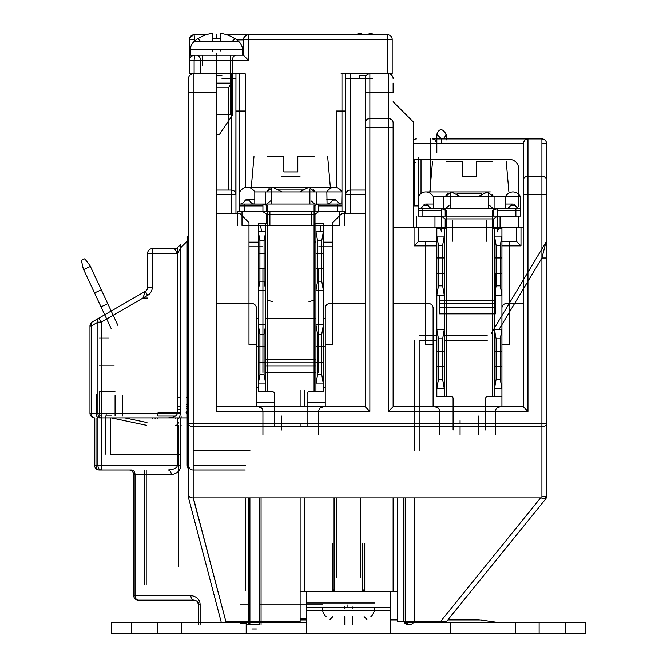 <?xml version="1.0" encoding="UTF-8"?>
<svg xmlns="http://www.w3.org/2000/svg" width="667" height="667" viewBox="0 0 667 667"><rect width="100%" height="100%" fill="white"/><g stroke="black" fill="none" stroke-linecap="round" stroke-linejoin="round"><path stroke-width="1" d="M546.09 498.274L546.44 497.282M544.364 498.674L545.523 499.158A4.652 4.652 0 0 0 546.556 496.24L546.556 239.928A4.652 4.652 0 0 1 545.898 242.321L491.187 333.5M188.536 497.882L221.069 621.561L188.536 497.882L188.536 491.979C187.986 496.106 189.536 498.074 193.18 497.882L225.871 621.561L300.125 621.561L300.125 591.804L397.765 591.804L393.121 591.804L393.121 497.882M523.637 179.056L523.312 180.774A4.652 4.652 0 0 1 527.964 176.121L541.912 176.121L541.912 143.572L546.556 143.572A4.652 4.652 0 0 0 541.912 138.919C544.822 139.286 546.373 140.837 546.556 143.572L546.556 423.712A4.652 2.91 180 0 1 541.912 426.622L193.18 426.622A4.652 2.91 180 0 1 188.536 423.712L188.536 78.481A4.652 4.652 0 0 1 193.18 73.829L235.96 73.829L235.96 78.481L235.96 73.829L245.256 73.829L245.256 187.552L245.256 111.022L235.96 111.022L235.96 213.315M546.556 242.53L546.556 241.612M546.556 240.687L546.556 240.112M448.007 619.701L478.673 619.701L448.007 619.701L545.523 499.158A4.652 4.652 0 0 0 546.556 496.24L546.556 258.004L541.912 258.004L545.898 242.321M177.781 247.324A4.652 4.652 0 0 0 177.806 247.29L177.839 253.302L180.599 247.79A4.652 2.685 45 0 1 180.599 244.506L177.772 247.332A4.652 4.619 -135 0 1 174.487 248.674L152.268 248.658L152.268 253.302L147.615 253.302L147.615 287.344M147.615 295.006L147.615 295.381A9.296 9.296 0 0 0 152.268 287.327L147.615 287.327A4.652 4.652 0 0 1 145.289 291.354L98.858 318.159A4.652 3.043 60 0 0 97.899 322.186L97.899 413.257A4.652 3.285 90 0 0 101.184 417.901L187.169 417.901L101.184 417.901L101.184 465.333L94.606 465.333A4.652 4.652 0 0 0 99.258 469.985A4.652 3.285 -90 0 1 95.973 465.333L95.973 417.901M188.536 417.901L187.169 417.901L188.536 417.901M397.765 497.882L397.765 621.561L446.506 621.561L440.528 621.561L540.578 497.882L544.747 498.541L546.556 496.231L541.912 496.231L541.912 258.004L498.974 329.556M446.506 621.561L545.523 499.158A4.652 4.652 0 0 0 546.556 496.231L546.556 423.712L546.556 496.231M188.536 92.43L193.18 92.43L193.18 423.712L541.912 423.712L541.912 498.057M193.18 497.882L193.18 423.712L188.536 423.712L188.536 491.979M225.871 621.561L193.338 497.882L540.578 497.882L440.528 621.561M487.202 335.759L444.264 335.759M436.827 335.759L419.159 335.759M546.231 179.056L546.556 180.774A4.652 4.652 0 0 0 541.912 176.121A4.652 4.652 0 0 1 546.556 180.774M546.556 423.712L541.912 423.712L541.912 138.919A4.652 4.652 0 0 1 543.763 139.311A4.652 4.652 0 0 0 541.912 138.919L527.964 138.919C525.046 139.286 523.495 140.837 523.312 143.572L523.312 194.722L523.312 143.572L524.404 140.579M523.312 406.745L523.312 194.722L527.964 194.722L527.964 411.397L388.469 411.397L393.121 406.745L523.312 406.745L527.964 411.397M393.121 406.745L393.121 123.112A4.652 4.652 0 0 0 388.469 118.468C391.679 119.126 393.23 120.677 393.121 123.112A4.652 4.652 0 0 0 388.469 118.468L369.868 118.468L388.469 118.468L388.469 127.764L369.868 127.764L369.868 411.397L365.224 406.745L216.433 406.745L216.433 411.397L216.433 73.829L235.96 73.829M365.224 406.745L365.224 78.481L365.224 127.764L369.868 127.764L369.868 118.468C366.658 119.126 365.107 120.677 365.224 123.112A4.652 4.652 0 0 1 369.868 118.468L369.868 73.829L345.689 73.829L345.689 194.722L365.224 194.722M345.806 193.705L345.689 194.722A4.652 4.652 0 0 1 350.342 190.07L365.224 190.07M341.045 73.829L350.342 73.829L350.342 213.315M348.849 190.312L347.657 190.92M346.773 191.746L346.156 192.696M345.689 213.315L345.689 111.022L336.393 111.022L336.393 187.552M365.224 213.315L341.971 213.315L332.675 222.62L332.675 303.518L365.224 303.518L329.882 303.518A4.652 4.652 0 0 0 325.238 308.171L325.238 406.745M501.926 245.865L509.363 245.865L509.363 303.518L523.312 303.518L506.57 303.518A4.652 4.652 0 0 0 501.926 308.171L501.926 406.745M256.42 406.745L256.42 308.171A4.652 4.652 0 0 0 251.767 303.518L216.433 303.518L248.983 303.518L248.983 222.62L239.678 213.315L216.433 213.315M393.121 123.112L393.121 227.264L418.693 227.264L418.693 241.212L414.04 245.865L414.04 227.264M365.224 92.43L393.121 92.43L393.121 83.125M433.108 406.745L433.108 308.171A4.652 4.652 0 0 0 428.456 303.518L393.121 303.518L425.671 303.518L425.671 245.865L436.827 245.865M101.117 417.901L101.676 413.257L101.117 417.901M187.419 240.145L187.602 239.178M188.536 238.094L188.536 236.877M188.478 235.343A4.652 4.652 0 0 0 188.536 234.642A4.652 4.652 0 0 1 187.169 237.927C187.844 237.319 187.844 238.419 187.169 241.212L188.536 241.212M188.536 83.125L188.536 78.481L188.536 83.125M188.536 234.784L188.536 238.119M543.964 139.403A4.652 4.652 0 0 1 545.189 140.278A4.652 4.652 0 0 0 543.964 139.403M545.273 140.353A4.652 4.652 0 0 1 546.231 141.863A4.652 4.652 0 0 0 545.273 140.353M414.507 340.412L414.507 450.45M546.556 194.722L527.964 194.722L527.964 138.919L432.183 138.919A4.652 4.652 0 0 1 436.827 143.572L435.351 140.178M432.833 138.919L433.425 138.919M527.964 138.919L446.123 138.919M446.123 140.012L446.123 134.275L444.439 137.861L441.471 138.919L441.237 143.572M501.926 241.212L516.333 241.212L516.333 227.264L523.312 227.264M416.366 138.919A4.652 4.652 0 0 0 413.582 139.853M350.342 73.829L369.868 73.829A4.652 4.652 0 0 0 365.224 78.481L345.689 78.481L345.689 73.829L345.689 194.722M365.224 78.481A4.652 4.652 0 0 1 369.868 73.829L388.469 73.829A4.652 4.652 0 0 1 393.121 78.481M361.722 78.481L372.728 78.481M216.433 190.07L231.307 190.07A4.652 4.652 0 0 1 235.96 194.722L231.307 194.722L231.307 213.315M231.307 73.829L231.307 194.722L216.433 194.722M222.011 78.481L235.96 78.481L235.851 193.705M235.493 192.696L234.884 191.746M233.992 190.92L232.8 190.312M216.433 92.43L193.18 92.43L193.18 73.829A4.652 4.652 0 0 0 188.536 78.481M318.726 434.642L318.726 411.397A4.652 4.652 0 0 1 323.378 406.745L320.085 408.104M261.564 408.104L258.279 406.745A4.652 4.652 0 0 1 262.931 411.397L262.931 434.642M256.42 344.439L248.983 344.439L248.983 246.798L262.931 246.798M262.931 372.469L262.931 268.651M318.726 268.651L318.726 372.469M318.726 246.798L332.675 246.798L332.675 344.439L325.238 344.439M248.983 242.146L258.279 242.146M323.378 242.146L332.675 242.146M314.074 242.146L315.933 242.146M262.931 324.912L262.931 290.504M318.726 324.912L318.726 290.504M495.414 273.295L495.414 313.882L439.62 313.882L439.62 295.156L439.62 300.734L495.414 300.734L495.414 295.156M520.985 227.264L520.985 245.865L509.363 245.865L509.363 344.439L501.926 344.439M495.414 434.642L495.414 411.397A4.652 4.652 0 0 1 500.067 406.745L496.773 408.104M438.252 408.104L434.967 406.745A4.652 4.652 0 0 1 439.62 411.397L439.62 434.642M433.108 344.439L425.671 344.439L425.671 245.865L414.04 245.865M265.716 359.321L315.933 359.321M314.074 211.456L314.074 225.404L315.933 225.404M323.378 225.404L332.675 225.404M418.693 241.212L425.671 241.212L425.671 245.865L425.671 241.212L436.827 241.212M520.985 245.865L516.333 241.212M509.363 245.865L509.363 241.212L509.363 245.865M359.638 78.481L359.638 75.688L366.15 75.688M216.433 75.688L222.011 75.688M359.638 75.688L361.722 75.688M216.433 83.125L231.307 83.125L228.523 87.777L228.523 190.07M216.433 87.777L228.523 87.777M413.582 227.264L413.582 122.186L393.121 101.726M418.226 157.52L418.226 208.671L441.479 208.671L441.479 210.53L418.226 210.53L418.226 208.671L445.498 208.671L449.008 205.569M441.479 216.108L441.479 231.916C441.204 229.089 439.653 227.547 436.827 227.264L436.827 228.197L444.264 228.197L444.264 295.156L442.63 285.851L438.469 285.851L436.827 295.156L444.264 295.156L444.264 388.611L442.63 379.315L438.469 379.315L438.469 338.861L436.827 329.556L436.827 228.197L436.827 396.515L436.827 388.611L438.469 379.315M300.125 591.804L300.125 497.882M300.125 406.745L300.125 390.003M177.806 247.29A4.652 4.652 -135 0 1 174.521 248.658L177.305 253.302L177.839 253.302L177.305 254.369L177.305 413.257C177.08 415.916 173.979 417.467 168.009 417.901M245.256 469.985L193.18 469.985A4.652 4.652 0 0 1 188.536 465.333L187.169 465.333L187.169 241.212L180.599 247.79L180.599 413.257L179.348 417.901M180.599 413.257L101.184 413.257L101.184 417.901M147.615 298.066L142.963 298.066L101.184 322.186L101.184 413.257L91.321 413.257A4.652 3.285 90 0 0 94.606 417.901L94.606 465.333A4.652 4.652 0 0 0 99.258 469.985L129.023 469.985A4.652 4.652 0 0 1 133.667 474.629L133.667 595.523A4.652 4.652 0 0 0 138.319 600.175A4.652 4.652 0 0 1 133.667 595.523L135.026 595.523L135.026 474.629L133.667 474.629A4.652 4.652 0 0 0 129.014 469.985A4.652 4.652 0 0 1 133.667 474.629A4.652 4.652 0 0 0 129.014 469.985M89.962 325.988L91.321 325.988L97.899 322.186L101.184 322.186L98.858 318.159L92.288 321.961A4.652 4.652 0 0 0 89.962 325.988L89.962 413.257A4.652 4.652 0 0 0 94.606 417.901A4.652 4.652 0 0 1 89.962 413.257L91.321 413.257A4.652 3.285 -90 0 0 94.606 417.901M142.963 298.066L145.289 291.354L98.858 318.159L104.711 314.782L83.233 268.734L83.625 269.576L90.37 266.433L117.884 325.429M147.615 253.302A4.652 4.652 0 0 1 152.268 248.658A4.652 4.652 0 0 0 147.615 253.302M111.139 328.573L83.625 269.576L90.37 266.433L89.978 265.591L111.181 311.047L145.289 291.354A4.652 4.652 180 0 0 147.615 287.327A4.652 4.652 0 0 1 145.289 291.354L147.615 295.381L101.184 322.186M177.189 252.985L176.705 252.343M365.224 591.804A1.859 1.859 -90 0 1 363.365 589.945M331.741 591.804A1.859 1.859 90 0 0 333.6 589.945M336.393 577.855L336.393 497.882M360.572 577.855L360.572 497.882M256.42 346.298L258.279 346.298M323.378 346.298L325.238 346.298M256.42 318.401L258.279 318.401M265.716 318.401L315.933 318.401M323.378 318.401L325.238 318.401M339.645 211.456L242.004 211.456L242.004 225.404L339.645 225.404L339.645 211.456L344.297 211.456L344.297 225.404M237.352 225.404L237.352 211.456L242.004 211.456M314.074 241.212L315.933 241.212M311.747 225.404L311.747 211.456M269.902 225.404L269.902 211.456M267.575 211.456L267.575 225.404M258.279 223.545L265.716 223.545L265.716 290.504L264.082 281.207L259.922 281.207L258.279 290.504L265.716 290.504L265.716 383.959L264.082 374.662L259.922 374.662L259.922 334.209L258.279 324.912L258.279 223.545L258.279 391.863L258.279 383.959L259.922 374.662M266.683 223.545L266.65 214.249L262.931 211.614L239.678 211.456L239.678 204.019L262.931 204.06L267.575 205.678L267.575 223.545L265.716 223.545L265.716 391.863L265.716 383.959L258.279 383.959L258.279 324.912L265.716 324.912L264.082 334.209L264.082 374.662M241.537 204.019L340.112 204.019L318.726 204.06L314.074 205.678L314.074 391.863L315.933 391.863L315.933 223.545L323.378 223.545L323.378 231.449L315.933 231.449L315.933 290.504L317.575 281.207L321.736 281.207L323.378 290.504L315.933 290.504L315.933 383.959L317.575 374.662L321.736 374.662L323.378 383.959L315.933 383.959L315.933 391.863L323.378 391.863L323.378 231.449L321.736 240.754L317.575 240.754L315.933 231.449L315.933 223.545L314.074 223.545L314.974 223.545L314.074 223.545L314.074 391.863L308.963 391.863A1.859 1.859 0 0 0 307.103 393.73L307.103 425.346M259.922 240.754L264.082 240.754L265.716 231.449L258.279 231.449L259.922 240.754L259.922 281.207M264.082 240.754L264.082 281.207M317.575 334.209L321.736 334.209L323.378 324.912L315.933 324.912L317.575 334.209L317.575 374.662M264.082 334.209L259.922 334.209M267.575 205.678L267.575 391.863L258.279 391.863M267.575 223.545L267.575 391.863L272.695 391.863A1.859 1.859 0 0 1 274.554 393.73L274.554 425.346M300.125 426.622L300.125 423.712M281.524 416.041L281.524 429.99M315.007 223.545L315.007 214.249L318.726 211.614L340.112 211.456L239.678 211.456L239.678 204.019L262.931 204.019L262.931 205.878L239.678 205.878L239.678 204.019L266.95 204.019L270.46 200.917M323.378 223.545L323.378 391.863M321.736 240.754L321.736 281.207M321.736 334.209L321.736 374.662M317.575 240.754L317.575 281.207M323.378 268.651L315.933 268.651M323.378 253.302L315.933 253.302M265.716 253.302L258.279 253.302M265.716 268.651L258.279 268.651M323.378 362.106L315.933 362.106M323.378 346.765L315.933 346.765M265.716 346.765L258.279 346.765M265.716 362.106L258.279 362.106M340.112 204.019L341.971 204.019L341.971 211.456L340.112 211.456M341.971 211.456L341.971 204.019L341.971 205.878L318.726 205.878L318.726 204.019L341.971 204.019L341.971 205.878L318.726 205.878L341.971 205.878M254.802 199.366L247.24 199.366A4.652 3.285 -90 0 1 249.691 200.917A9.296 6.578 -90 0 0 254.594 204.019L327.063 204.019L326.847 191.929A14.624 10.338 -90 0 1 334.409 187.277A14.624 10.338 -90 0 1 341.971 191.929L254.802 191.929A14.624 10.338 -90 0 0 247.24 187.277A14.624 10.338 -90 0 0 239.678 191.929L239.678 204.019L262.931 204.019M318.726 204.019L341.971 204.019L314.699 204.019L311.197 200.917M315.007 204.019L315.007 211.456M266.65 204.019L266.65 211.456M216.433 53.368L216.433 73.829L239.678 73.829L239.678 205.878L262.931 205.878L239.678 205.878M314.074 205.678L314.074 223.545M313.798 189.862L314.816 191.929L308.913 187.277L299.691 191.929M281.966 191.929L272.745 187.277L266.842 191.929M265.249 204.019L265.249 191.929M266.942 191.654L269.185 188.419M316.4 204.019L316.4 191.929M239.678 204.019L239.887 204.019A9.296 6.578 -90 0 0 244.789 200.917A4.652 3.285 -90 0 1 247.24 199.366M327.063 204.019A9.296 6.578 90 0 0 331.958 200.917A4.652 3.285 -90 0 1 334.409 199.366A4.652 3.285 -90 0 1 336.86 200.917A9.296 6.578 90 0 0 341.762 204.019L341.971 191.929M254.802 191.929L254.802 204.019M314.074 156.595L297.799 156.595L297.799 171.936L290.829 171.936L297.799 171.936M267.575 156.595L283.85 156.595L283.85 171.936L290.829 171.936L283.85 171.936M290.829 187.277L330.348 187.277L290.829 187.277M311.747 187.277L269.902 187.277M309.888 189.136L309.888 199.366M309.888 199.591L309.888 204.019M271.761 189.136L271.761 199.366M271.761 199.591L271.761 204.019M314.074 300.283L308.963 301.659M267.575 300.283L272.695 301.659M415.441 162.389L413.582 162.198L415.441 162.389M413.582 159.38L509.363 159.38A9.296 9.296 0 0 1 518.659 168.684L518.659 206.812M421.019 193.58L421.019 159.38L414.507 159.38L414.507 205.878L418.226 205.878M420.085 216.108L418.226 216.108L418.226 208.671L441.479 208.713L446.123 210.322L446.123 228.197L445.197 228.197L445.197 218.901L441.479 216.266L420.085 216.108L518.659 216.108L518.659 227.264M518.659 208.371L520.518 208.671L520.518 216.108L497.274 216.266L493.555 218.901L493.555 228.197L492.621 228.197L493.522 228.197M516.333 227.264L418.693 227.264M434.967 227.264L434.967 216.108L500.067 216.108L500.067 227.264M416.366 216.108L416.366 227.264M414.507 205.878L413.582 205.878M501.926 227.264C497.957 229.098 496.406 230.649 497.274 231.916L497.274 216.108M445.231 228.197L444.264 228.197L444.264 396.515L444.264 388.611L436.827 388.611L436.827 329.556L444.264 329.556L442.63 338.861L442.63 379.315M420.085 208.671L518.659 208.671L497.274 208.713L492.621 210.322L492.621 396.515L494.48 396.515L494.48 228.197L501.926 228.197L501.926 236.101L494.48 236.101L494.48 295.156L496.123 285.851L500.283 285.851L501.926 295.156L494.48 295.156L494.48 388.611L496.123 379.315L500.283 379.315L501.926 388.611L494.48 388.611L494.48 396.515L501.926 396.515L501.926 236.101L500.283 245.398L496.123 245.398L494.48 236.101L494.48 228.197L492.621 228.197L492.621 396.515L487.51 396.515A1.859 1.859 0 0 0 485.651 398.374L485.651 429.99M438.469 245.398L442.63 245.398L444.264 236.101L436.827 236.101L438.469 245.398L438.469 285.851M442.63 245.398L442.63 285.851M496.123 338.861L500.283 338.861L501.926 329.556L494.48 329.556L496.123 338.861L496.123 379.315M442.63 338.861L438.469 338.861M446.123 210.322L446.123 396.515L436.827 396.515M446.123 228.197L446.123 396.515L451.242 396.515A1.859 1.859 0 0 1 453.101 398.374L453.101 429.99M478.673 434.642L478.673 416.041M460.072 434.642L460.072 426.622M460.072 423.712L460.072 420.694M501.926 228.197L501.926 396.515M500.283 245.398L500.283 285.851M500.283 338.861L500.283 379.315M496.123 245.398L496.123 285.851M501.926 273.295L494.48 273.295M501.926 257.954L494.48 257.954M444.264 257.954L436.827 257.954M444.264 273.295L436.827 273.295M501.926 366.758L494.48 366.758M501.926 351.417L494.48 351.417M444.264 351.417L436.827 351.417M444.264 366.758L436.827 366.758M518.659 216.108L520.518 216.108L520.518 208.671L520.518 210.53L497.274 210.53L497.274 208.671L520.518 208.671L520.518 210.53L497.274 210.53L520.518 210.53M418.226 216.108L418.226 208.671L441.479 208.671M497.274 208.671L520.518 208.671L493.247 208.671L489.745 205.569M493.555 208.671L493.555 216.108M445.197 208.671L445.197 216.108M460.513 196.582L451.292 191.929L425.788 191.929A14.624 10.338 -90 0 1 433.35 196.582L505.394 196.582A14.624 10.338 -90 0 1 512.956 191.929A14.624 10.338 -90 0 1 520.518 196.582L505.394 196.582L505.394 208.671L433.141 208.671A9.296 6.578 -90 0 1 428.239 205.569A4.652 3.285 -90 0 0 425.788 204.019A4.652 3.285 -90 0 0 423.337 205.569A9.296 6.578 -90 0 1 418.434 208.671L418.226 210.53L441.479 210.53L418.226 210.53M492.621 210.322L492.621 228.197M492.346 194.514L493.363 196.582L487.46 191.929L478.239 196.582M487.46 191.929L425.788 191.929A14.624 10.338 -90 0 0 418.226 196.582M451.292 191.929L445.389 196.582M443.805 208.671L443.805 196.582M445.489 196.298L447.732 193.071M494.947 208.671L494.947 196.582M505.611 208.671L505.611 208.671A9.296 6.578 90 0 0 510.505 205.569A4.652 3.285 -90 0 1 512.956 204.019A4.652 3.285 -90 0 1 515.408 205.569A9.296 6.578 90 0 0 520.31 208.671L520.518 196.582M433.35 196.582L433.35 208.671M492.621 161.239L476.346 161.239L476.346 176.588L469.376 176.588L476.346 176.588M446.123 161.239L462.398 161.239L462.398 176.588L469.376 176.588L462.398 176.588M432.541 161.239L429.848 191.929L469.376 191.929M490.295 191.929L448.449 191.929L490.295 191.929M488.436 193.789L488.436 204.019M488.436 204.244L488.436 208.671M450.308 193.789L450.308 204.019M450.308 204.244L450.308 208.671M226.755 34.767L387.544 34.767L387.544 39.42L392.188 39.42A4.652 4.652 0 0 0 387.544 34.767M194.114 73.829L194.114 60.347L189.461 60.347C189.97 57.029 191.679 55.319 194.581 55.228L191.704 56.111L190.095 57.887L189.461 60.347L189.461 39.42L194.581 39.887L194.114 34.767L206.111 34.767M290.829 34.767L248.499 34.767L246.507 35.176L244.389 36.86L243.397 39.887L248.516 39.42L387.544 39.42L387.544 73.829M369.868 73.829L341.971 73.829L341.971 204.019M392.188 39.42L392.188 73.829L388.469 73.829L388.469 118.468M193.18 73.829L189.461 73.829L189.461 60.347M236.818 39.887L243.397 39.887L243.397 55.228L248.516 60.347L194.114 60.347L194.581 55.228L243.397 55.228L190.395 55.228L190.395 49.825A11.156 11.156 0 0 1 194.047 41.562A33.283 33.283 0 0 1 197.832 38.594L197.832 38.594M300.125 176.121L281.524 176.121M246.457 35.201A5.111 5.111 0 0 0 245.965 35.451M248.516 34.767L248.516 60.347M194.114 34.767A4.652 4.652 0 0 0 189.461 39.42L189.686 37.994L193.705 34.792M200.158 73.829L200.158 58.946A3.719 3.719 0 0 0 196.44 55.228L236.426 55.228A3.719 3.719 0 0 0 232.708 58.946L232.708 114.741L219.56 134.275L216.433 134.275L219.56 134.275M216.433 114.741L231.307 114.741L216.433 114.741L230.382 114.741L230.382 65.458M242.471 55.228L242.471 49.825L190.395 49.825M235.034 38.594L235.034 38.594A33.283 33.283 0 0 1 238.819 41.562A11.156 11.156 0 0 1 242.471 49.825M212.523 41.562L212.523 33.35L212.715 38.744A32.666 23.095 0 0 1 220.152 38.744L220.152 41.562M197.982 38.744A33.075 33.075 0 0 1 212.523 33.35A33.075 33.075 0 0 0 197.982 38.744L200.8 41.562M234.884 38.744A33.075 33.075 0 0 0 220.335 33.35A33.075 33.075 0 0 1 234.884 38.744L232.058 41.562M220.152 51.351L220.152 49.825M212.715 41.562L212.523 33.35M212.715 51.351L212.715 49.825M202.485 65.458L202.485 55.228M361.506 33.35L361.506 34.767L361.314 33.35A33.075 33.075 0 0 0 354.902 34.767A33.075 33.075 0 0 1 361.314 33.35L361.506 34.767L361.506 33.35M375.538 34.767A33.075 33.075 0 0 0 369.126 33.35L368.943 34.767L369.126 33.35A33.075 33.075 0 0 1 375.538 34.767M245.723 497.882L245.723 590.87M334.067 497.882L334.067 590.87M256.42 387.219L258.279 387.219M323.378 387.219L325.238 387.219M325.238 402.093L307.103 402.093M274.554 402.093L256.42 402.093M300.125 618.768L306.637 618.768M186.677 397.449L187.169 397.449M177.305 397.449L180.599 397.449M178.306 422.553A2.793 2.793 0 0 1 175.513 425.346L177.305 425.346M181.09 425.346L180.599 425.346M96.473 394.656L96.473 415.116A2.793 2.793 0 0 0 99.258 417.901L111.347 417.901L146.398 425.288M115.066 391.863L99.258 391.863L99.258 415.116L101.451 415.116M99.258 365.824L114.174 365.824M99.258 337.927L108.713 337.927M178.306 418.826L178.864 417.901M157.846 417.901L157.846 418.834M155.052 418.834A2.793 2.793 0 0 1 155.219 417.901M179.648 413.257L157.846 413.257L157.846 416.041L175.513 416.041M175.513 417.901L175.513 418.834M187.169 414.307L186.01 412.323L187.169 411.639M186.677 406.745L187.669 406.453M187.169 408.496A2.793 1.476 23.6 0 0 186.677 408.312L187.169 407.762M177.305 409.538L180.599 409.538M115.066 416.041L115.066 395.589M122.511 395.589L122.511 416.041M89.978 265.591L84.751 258.788L81.382 260.363L83.233 268.734L81.382 260.363L84.751 258.788L89.978 265.591M178.306 425.346L178.306 566.692M414.507 497.882L414.507 619.701A4.652 4.652 0 0 1 409.855 624.354A4.652 4.652 0 0 1 405.211 619.701L405.211 497.882M407.996 624.354A4.652 4.652 0 0 1 403.352 619.701L403.352 497.882M177.305 417.901L177.305 465.333C177.255 467.909 174.154 469.46 168.009 469.985A4.652 3.285 -90 0 1 171.294 474.629C177.447 473.578 180.549 470.485 180.599 465.333L101.184 465.333L101.184 469.985L99.258 469.985M171.294 474.629L135.026 474.629A4.652 3.285 -90 0 0 131.741 469.985L101.184 469.985A4.652 3.285 -90 0 1 97.899 465.333L97.899 417.901M200.125 624.354L200.125 604.819C200.075 599.683 196.973 596.581 190.829 595.523A4.652 3.285 90 0 0 194.114 600.175L138.319 600.175A4.652 3.285 -90 0 1 135.026 595.523L190.829 595.523M187.169 465.333L188.536 470.177M193.18 450.45L249.908 450.45M259.205 497.882L259.205 624.354L259.205 497.882M261.072 624.354L261.072 497.882M249.908 497.882L249.908 624.354L249.908 497.882M251.834 628.998L256.42 628.998M198.766 622.494L198.766 604.819L197.023 601.192M194.197 600.175L194.114 600.175C197.19 600.7 198.741 602.251 198.766 604.819L200.125 604.819M198.766 624.354L198.724 604.227M198.766 621.561A4.652 4.652 0 0 0 198.858 622.494A4.652 4.652 0 0 1 198.766 621.561L198.766 621.727A4.652 4.594 180 0 0 198.824 622.494M144.822 584.367L144.822 469.985M105.77 417.901L105.77 454.169M347.09 607.612L347.09 604.819M322.444 604.819L259.205 604.819M249.908 604.819L240.145 604.819M246.19 623.42L240.145 623.42M246.19 633.65L246.19 622.494L131.341 622.494L131.341 633.65L157.846 633.65L111.347 633.65L111.347 622.494L157.846 622.494L157.846 633.65L450.775 633.65L450.775 622.494L585.618 622.494L585.618 633.65L450.775 633.65M539.119 622.494L565.624 622.494L565.624 633.65L515.408 633.65L515.408 622.494L539.119 622.494L539.119 633.65M157.846 622.494L181.557 622.494L181.557 633.65L157.846 633.65M404.277 622.494L450.775 622.494M246.19 622.494L306.637 622.494L306.637 591.804L306.637 607.612L390.328 607.612L390.328 591.804L390.328 610.405L374.337 610.405M292.688 622.494L306.637 622.494L306.637 607.612L322.444 607.612M300.125 619.701L306.637 619.701M390.328 619.701L397.765 619.701M374.52 607.612L390.328 607.612L390.328 622.494L390.328 610.405L306.637 610.405M306.637 602.96L374.52 602.96M306.637 622.494L306.637 633.65M390.328 622.494L390.328 633.65M332.208 543.447L332.208 591.804M364.757 543.447L364.757 591.804M326.096 616.625A11.156 11.156 0 0 1 322.444 608.371M370.869 616.625A11.156 11.156 0 0 0 374.52 608.371M352.201 608.371L352.201 606.845M344.764 608.371L344.764 606.845M352.201 616.625L352.201 624.837L352.201 616.625M344.764 616.625L344.764 624.837L344.764 616.625M330.032 619.451L332.858 616.625M364.107 616.625L366.933 619.451M334.534 591.804L334.534 543.447M362.431 591.804L362.431 543.447M419.159 450.45L419.159 340.412L436.827 340.412M444.264 340.412L487.202 340.412M545.581 499.083A4.652 4.652 0 0 1 545.523 499.158L544.756 498.541M393.121 127.764L388.469 127.764L388.469 411.397M369.868 411.397L216.433 411.397M105.736 417.901L106.295 413.257M304.777 591.804L304.777 497.882M304.777 406.745L304.777 390.003M441.479 227.264L441.479 228.197M446.123 134.234C442.454 128.181 439.353 128.197 436.827 134.275L436.827 152.868L436.827 134.275L441.471 138.919L441.479 143.572M430.315 138.919L430.315 191.929M523.312 143.572L413.582 143.572M365.224 123.112A4.652 4.652 0 0 1 369.868 118.468M315.933 372.469L265.716 372.469M315.933 365.891L265.716 365.891M265.716 362.039L315.933 362.039M495.414 307.312L439.62 307.312M439.62 303.46L495.414 303.46M152.268 287.327L152.268 253.302L177.305 253.302L177.305 254.369M91.321 325.988L91.321 413.257L91.321 325.988A4.652 3.043 -120 0 1 92.288 321.961M147.157 289.345A4.652 4.652 -0 0 0 147.615 287.327M267.575 214.249L314.074 214.249M266.65 214.249L315.007 214.249M262.931 204.06L262.931 211.614M337.327 204.06L337.327 211.614M337.327 211.456L337.327 204.019M244.33 204.019L244.33 211.456M244.33 211.614L244.33 204.06M318.726 204.06L318.726 211.614M249.691 200.917L244.789 200.917M336.86 200.917L331.958 200.917M303.143 189.136L278.506 189.136M446.123 218.901L492.621 218.901M445.197 218.901L493.555 218.901M441.479 208.713L441.479 216.266M515.874 208.713L515.874 216.266M515.874 216.108L515.874 208.671M422.878 208.671L422.878 216.108M422.878 216.266L422.878 208.713M497.274 208.713L497.274 216.266M428.239 205.569L423.337 205.569M515.408 205.569L510.505 205.569M481.691 193.789L457.053 193.789M216.433 34.767L216.433 38.594M194.581 41.562L194.581 39.887M238.819 41.562L194.047 41.562M220.335 41.562L220.335 33.35M369.126 34.767L369.126 33.35M361.314 34.767L361.314 33.35M187.169 405.136L186.677 404.285M111.639 415.116L106.07 415.116M124.887 417.901L146.973 422.553M152.268 418.834A5.578 5.578 0 0 1 152.343 417.901M157.979 412.323L180.599 412.323M179.698 416.041L180.165 416.041M181.09 416.041L181.09 417.901M177.305 406.745L180.599 406.745M206.203 565.057L206.203 566.692M180.599 465.333L180.599 417.901M248.549 497.882L248.549 624.354L246.19 624.354L259.705 624.354M245.256 465.333L193.18 465.333M146.19 584.367L146.19 469.985M110.422 417.901L110.422 454.169L180.599 454.169M447.815 619.943L481.832 619.943L447.815 619.943M300.125 619.943L306.637 619.943M390.328 619.943L397.765 619.943M344.581 616.625L344.581 624.837M352.384 616.625L352.384 624.837M546.556 258.004L546.473 239.019M188.444 235.534L188.511 235.109M434.909 138.919L433.383 138.919M436.827 138.919L432.241 138.919M187.169 237.927L188.528 234.801M147.615 287.285L147.499 286.293M179.773 245.323L178.839 246.265M320.16 231.449L321.052 225.404M261.489 231.449L260.605 225.404M308.913 187.277L334.409 187.277L330.348 187.277L327.664 156.595M272.745 187.277L247.24 187.277L251.301 187.277L253.985 156.595M334.409 199.366L326.847 199.366M486.343 241.212L486.343 220.694M452.401 241.212L452.401 220.694M433.35 204.019L425.788 204.019M512.956 204.019L505.394 204.019M506.211 161.239L508.896 191.929M230.382 55.228L230.382 73.829M193.463 55.353L192.921 55.503M190.095 57.887L191.704 56.111M246.498 35.184L245.631 35.659M243.872 37.744L244.38 36.868M243.588 38.503L243.413 39.461M189.686 37.994L193.255 34.851M107.762 303.727L101.017 306.87M101.276 289.82L94.531 292.963M198.766 604.819L198.249 602.693M478.673 619.701L498.141 622.494"/></g></svg>
